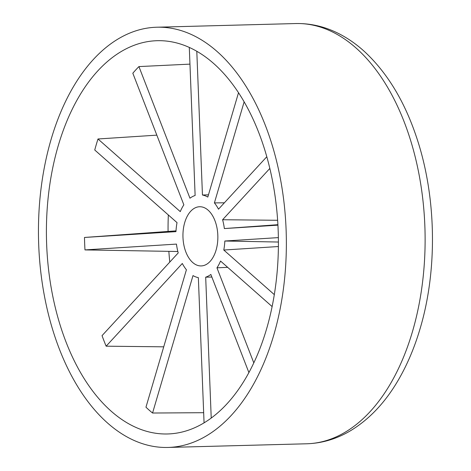 <?xml version="1.0" encoding="UTF-8"?>
<svg xmlns="http://www.w3.org/2000/svg" width="471" height="471" viewBox="0 0 471 471"><rect width="100%" height="100%" fill="white"/><g stroke="black" fill="none" stroke-linecap="round" stroke-linejoin="round"><path stroke-width="0.71" d="M184.738 222.5A29.596 17.445 88.5 0 1 199.622 206.74A29.596 17.445 88.5 0 1 216.065 250.154A29.596 17.445 88.5 0 1 201.188 265.921A29.596 17.445 88.5 0 1 184.738 222.5M273.639 335.517A210.19 123.861 88.5 0 1 167.959 447.45A210.19 123.861 88.5 0 1 51.174 139.151A210.19 123.861 88.5 0 1 156.855 27.218A210.19 123.861 88.5 0 1 273.639 335.517M177.844 251.502L84.974 249.913A196.701 115.913 88.5 0 1 84.486 237.461L175.966 231.644A41.589 24.51 88.5 0 1 177.025 222.63L94.742 150.002A196.701 115.913 88.5 0 1 96.314 144.444A196.701 115.913 88.5 0 1 97.986 138.98L180.263 211.614A41.589 24.51 88.5 0 1 183.855 204.838L132.822 73.217A196.701 115.913 88.5 0 1 138.927 66.588L189.954 64.127M97.986 138.98L156.837 135.148M58.316 145.451A196.701 115.913 88.5 0 1 157.208 40.7A196.701 115.913 88.5 0 1 266.498 329.217A196.701 115.913 88.5 0 1 167.605 433.968A196.701 115.913 88.5 0 1 58.316 145.451M189.301 47.453L195.124 195.483A41.589 24.51 88.5 0 0 189.96 198.209L138.927 66.588M208.465 194.823L202.453 195.018L196.801 51.31M238.503 92.758L207.805 197.072A41.589 24.51 88.5 0 0 202.453 195.018M224.379 202.801L214.399 202.895L244.125 101.889M266.78 156.761L218.503 209.183A41.589 24.51 88.5 0 0 214.399 202.895M277.619 220.281L222.595 219.733L269.818 168.459M277.914 225.156L224.355 228.565L277.89 224.696M278.396 242.035L224.844 241.017L278.355 237.614M274.305 294.622L223.784 250.03L278.379 246.533M253.81 362.882L216.954 267.822A41.589 24.51 88.5 0 0 220.54 261.046L272.12 306.574M216.954 267.822L227.67 267.334M211.226 418.065L205.686 277.178A41.589 24.51 88.5 0 0 210.849 274.452L248.9 372.596M205.686 277.178L211.85 277.036M203.666 412.696L152.557 413.026L193.004 275.588A41.589 24.51 88.5 0 0 198.356 277.643L204.067 422.858M163.725 346.827L106.134 346.185L182.306 263.477A41.589 24.51 88.5 0 0 186.41 269.765L145.957 407.203A196.701 115.913 88.5 0 0 152.557 413.026M84.974 249.913L176.454 244.096A41.589 24.51 88.5 0 0 178.215 252.927L102.042 335.635A196.701 115.913 88.5 0 0 106.134 346.185M84.486 237.461L176.007 230.867M224.844 241.017A41.589 24.51 88.5 0 1 223.784 250.03M222.595 219.733A41.589 24.51 88.5 0 1 224.355 228.565M412.396 331.849A210.19 123.861 88.5 0 1 306.721 443.782C321.717 443.311 335.988 439.149 349.541 431.306C369.423 419.526 386.108 401.71 399.585 377.848C407.968 363.029 414.816 346.591 420.132 328.528C437.594 270.095 436.429 197.549 417.123 139.057C405.072 102.166 387.556 73.023 364.578 51.639C356.565 44.333 348.045 38.369 339.032 33.747C325.084 26.629 310.613 23.226 295.611 23.55A210.19 123.861 88.5 0 1 412.396 331.849M169.772 262.094A196.701 115.913 88.5 0 1 168.865 251.514M168.07 231.426A196.701 115.913 88.5 0 1 168.33 214.959M167.959 447.45L306.721 443.782M156.855 27.218L295.611 23.55"/></g></svg>
